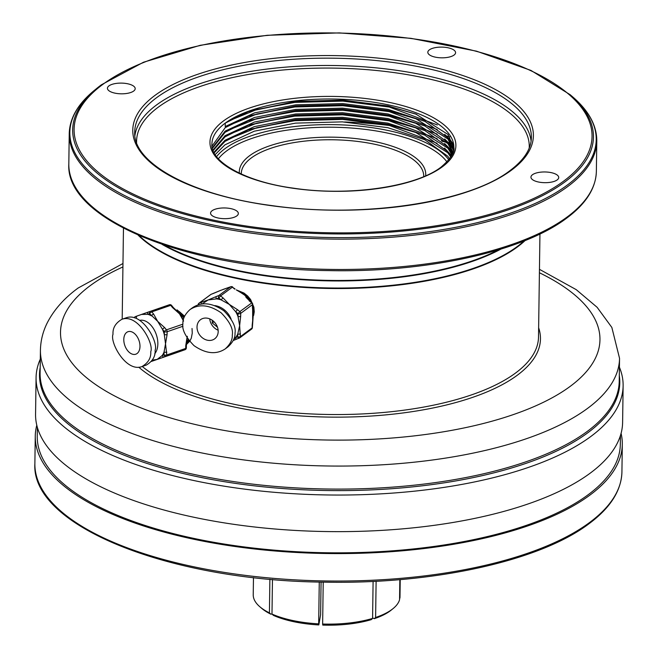 <?xml version="1.0" encoding="UTF-8"?>
<svg xmlns="http://www.w3.org/2000/svg" width="658" height="658" viewBox="0 0 658 658"><rect width="100%" height="100%" fill="white"/><g stroke="black" fill="none" stroke-linecap="round" stroke-linejoin="round"><path stroke-width="0.99" d="M212.435 148.346L225.126 132.258L248.806 120.472L295.689 110.536L342.579 109.294L387.965 115.109L415.626 123.169L447.901 143.625L452.918 152.746M212.304 147.787L225.143 131.115L254.457 117.478L295.705 109.392L342.596 108.151L387.981 113.966L424.969 126.007L447.917 142.482L453.099 152.195M213.159 150.608L225.061 136.831L248.749 125.045L295.623 115.117L342.514 113.867L387.907 119.682L415.56 127.742L447.843 148.198L451.997 154.951M212.945 150.049L225.077 135.688L254.399 122.051L295.639 113.974L342.53 112.724L387.924 118.539L424.912 130.58L447.859 147.055L452.26 154.4M214.204 152.886L224.995 141.404L248.683 129.626L295.557 119.69L342.448 118.44L387.842 124.255L415.502 132.316L447.777 152.771L450.771 157.155M213.908 152.319L225.011 140.261L254.333 126.624L295.574 118.547L342.464 117.297L387.858 123.112L424.846 135.153L447.794 151.628L451.108 156.604M215.191 154.589L224.946 144.842L254.268 131.197L295.516 123.12L342.399 121.87L387.792 127.685L424.78 139.726L447.728 156.201L449.644 158.808M453.633 149.983L447.983 137.909L425.035 121.434L388.047 109.392L342.654 103.569L295.771 104.819L254.523 112.905L225.201 126.542L225.25 123.112L248.938 111.325L295.812 101.39L342.703 100.139L388.097 105.963L415.757 114.015L448.032 134.479L453.831 148.33M212.024 146.092L225.184 127.685L248.872 115.898L295.755 105.963L342.637 104.712L388.031 110.536L415.691 118.596L447.966 139.052L453.526 150.534M36.075 377.626L35.565 414.227A293.55 113.258 0.8 0 0 259.408 527.527A293.55 113.258 0.8 0 0 590.259 473.118A293.55 113.258 0.8 0 0 622.608 422.42L623.126 385.827A293.55 113.258 -179.2 0 1 590.769 436.525A293.55 113.258 -179.2 0 1 259.918 490.926A293.55 113.258 -179.2 0 1 36.075 377.626A293.55 113.258 -179.2 0 1 40.303 359.128M619.417 367.222A293.55 113.258 -179.2 0 1 623.126 385.827M236.806 215.906A13.884 5.354 0.8 0 0 238.336 213.505A13.884 5.354 0.8 0 0 227.75 208.15A13.884 5.354 0.8 0 0 212.098 210.725A13.884 5.354 0.8 0 0 210.568 213.118A13.884 5.354 0.8 0 0 221.154 218.481A13.884 5.354 0.8 0 0 236.806 215.906M133.664 91.051A13.884 5.354 0.8 0 0 135.194 88.649A13.884 5.354 0.8 0 0 124.609 83.295A13.884 5.354 0.8 0 0 108.965 85.869A13.884 5.354 0.8 0 0 107.435 88.262A13.884 5.354 0.8 0 0 118.021 93.625A13.884 5.354 0.8 0 0 133.664 91.051M454.053 55.058A13.884 5.354 0.8 0 0 455.583 52.656A13.884 5.354 0.8 0 0 444.997 47.302A13.884 5.354 0.8 0 0 429.345 49.876A13.884 5.354 0.8 0 0 427.815 52.27A13.884 5.354 0.8 0 0 438.401 57.633A13.884 5.354 0.8 0 0 454.053 55.058M557.186 179.914A13.884 5.354 0.8 0 0 558.716 177.512A13.884 5.354 0.8 0 0 548.13 172.157A13.884 5.354 0.8 0 0 532.478 174.732A13.884 5.354 0.8 0 0 530.948 177.125A13.884 5.354 0.8 0 0 541.542 182.488A13.884 5.354 0.8 0 0 557.186 179.914M236.502 289.964L244.011 293.065L247.663 296.01L250.591 299.513L253.898 307.228L254.243 311.826L253.643 315.404M192.029 328.49L192.259 333.113L191.289 338.171L189.817 341.132L186.814 344.126M36.799 425.224A293.55 113.258 0.8 0 0 35.261 436.18A293.55 113.258 0.8 0 0 259.104 549.479A293.55 113.258 0.8 0 0 589.955 495.079A293.55 113.258 0.8 0 0 622.303 444.38A293.55 113.258 0.8 0 0 621.078 433.383M620.445 435.538L620.321 444.347A291.568 112.493 -179.2 0 1 327.215 552.761A291.568 112.493 -179.2 0 1 37.243 436.205L37.366 427.396M228.079 121.179L257.056 109.417L294.965 102.393L342.892 101.11L389.297 107.057L437.348 124.954M228.013 125.752L256.99 113.99L294.899 106.974L342.826 105.691L389.232 111.63L437.282 129.527M448.262 138.254L453.395 144.949M227.948 130.325L256.924 118.563L294.842 111.547L342.769 110.264L389.166 116.203L437.216 134.109M448.197 142.827L453.329 149.522M227.882 134.898L256.859 123.136L294.776 116.121L342.703 114.837L389.1 120.776L437.151 138.682M448.139 147.4L452.745 153.224M227.824 139.471L256.801 127.71L294.71 120.694L342.637 119.411L389.034 125.349L437.093 143.255M448.073 151.973L451.462 155.987M248.017 111.654L294.973 101.826L342.9 100.542L389.306 106.481L416.662 114.369M247.951 116.227L294.907 106.399L342.834 105.115L389.24 111.054L416.604 118.95M444.709 134.364L450.5 140.195L453.14 143.929M247.893 120.801L294.85 110.972L342.777 109.689L389.174 115.627L416.539 123.523M444.652 138.937L450.442 144.768L453.074 148.502M247.827 125.374L294.784 115.545L342.711 114.262L389.108 120.208L416.473 128.096M444.586 143.51L450.376 149.341L452.877 152.853M247.762 129.947L294.718 120.118L342.645 118.835L389.043 124.781L416.407 132.669M444.52 148.083L451.643 155.658M253.272 310.305L252.68 305.567M251.479 302.343C249.111 297.696 245.656 294.348 241.124 292.292M170.035 354.983A1.982 1.538 -109.4 0 1 170.027 354.983L171.861 354.341A1.982 1.538 -109.4 0 1 171.861 354.341L183.179 350.36A1.982 1.538 70.6 0 0 183.187 350.36A1.982 1.538 70.6 0 0 183.195 350.36M186.354 347.868A1.982 0.765 -179.2 0 1 185.712 348.419A1.982 1.25 -109.1 0 1 185.021 349.719L183.187 350.36L185.021 349.719A1.982 1.538 -109.4 0 1 185.021 349.719A1.982 1.982 0 0 0 186.354 347.868L186.387 345.022A1.982 0.765 -179.2 0 1 185.753 345.573L187.004 337.719M187.333 336.296L186.387 345.022L188.196 339.503M152.352 360.132L157.163 359.4L162.172 355.534A1.982 1.538 70.6 0 0 164.278 356.899L170.019 354.991A1.982 1.25 -109.1 0 0 170.019 354.991A1.982 1.538 -109.4 0 1 170.019 354.991L179.075 351.816M173.35 307.582L179.502 313.817L172.511 307.541A1.982 0.773 -39.2 0 1 173.35 307.582L171.557 305.378A1.982 0.773 140.8 0 0 170.718 305.337A1.982 1.25 -109.1 0 0 169.369 304.761L150.468 311.3A1.982 1.25 70.9 0 1 150.468 311.3A1.982 1.25 70.9 0 1 151.809 311.876A1.982 0.773 140.8 0 0 149.662 313.677L147.828 314.327L141.511 314.442L148.626 311.95A1.982 1.538 70.6 0 0 148.618 311.95A1.982 1.538 70.6 0 0 147.828 314.327A23.803 15.019 -109.1 0 1 151.455 315.881A1.982 0.773 -39.2 0 1 153.61 314.08L157.69 321.367L149.662 313.677A1.982 1.538 70.6 0 1 150.46 311.3L169.369 304.761A1.982 1.982 0 0 1 171.557 305.378M183.59 321.104L179.502 313.817L183.401 319.722M141.552 314.425L137.292 315.93A1.982 1.538 -109.4 0 1 137.3 315.93L150.452 311.308M164.689 327.651L166.482 329.847A1.982 0.773 140.8 0 0 164.336 331.648L164.294 334.494A1.982 0.765 0.8 0 0 167.099 334.568L165.52 343.846L164.294 334.494A23.803 15.019 -109.1 0 0 162.534 329.444L157.69 321.367L164.689 327.651A1.982 0.773 140.8 0 0 162.534 329.444L164.336 331.648A1.982 0.765 -179.2 0 0 167.132 331.722L167.099 334.568M166.852 352.112A1.982 0.765 -179.2 0 1 164.048 352.038L165.52 343.846L166.811 354.958A1.982 1.25 70.9 0 1 166.112 356.258A1.982 1.538 -109.4 0 1 164.007 354.884L164.048 352.038A23.803 15.019 -109.1 0 1 162.172 355.534L164.007 354.884A1.982 0.765 -179.2 0 0 166.811 354.958L185.712 348.419L185.753 345.573M152.952 360.88A1.982 1.538 -109.4 0 1 151.908 360.79M136.371 317.715A1.982 1.538 -109.4 0 1 137.292 315.93L135.466 316.572A1.982 1.538 -109.4 0 1 135.466 316.572A1.982 1.982 0 0 0 134.265 317.74M187.012 343.649L188.895 340.433M184.487 316.473L177.06 309.852M187.9 340.893L188.517 339.939M184.577 316.268L179.404 311.662M187.275 342.95L188.681 340.161M184.314 316.876L178.343 310.921M131.732 353.93A11.902 7.509 -109.1 0 0 135.778 354.201A11.902 7.509 -109.1 0 0 138.986 340.499A11.902 7.509 -109.1 0 0 127.997 331.706A11.902 7.509 -109.1 0 0 124.025 342.431A11.902 7.509 -109.1 0 0 131.732 353.93M141.881 366.613L146.24 365.108C152.598 361.349 155.551 356.365 155.115 350.146C158.545 342.407 142.284 311.908 126.254 317.789L121.894 319.294C115.537 323.053 112.584 328.038 113.02 334.256C109.59 341.995 125.851 372.494 141.881 366.613C148.231 362.862 151.192 357.878 150.756 351.66C154.186 343.912 137.925 313.414 121.894 319.294M139.825 320.339A18.843 11.893 70.9 0 1 145.278 321.022A18.843 11.893 70.9 0 1 156.736 335.975A18.843 11.893 70.9 0 1 154.745 353.716M220.356 290.515L213.422 293.435A1.982 1.102 -111.1 0 1 213.57 293.353L213.57 293.353A1.982 1.102 -111.1 0 1 213.735 293.32M235.071 288.969L232.364 287.184A1.982 1.629 -126.5 0 0 230.604 286.814L223.81 289.265M252.656 307.146L253.223 315.593L252.442 307.492A1.982 0.765 0.8 0 0 252.656 307.146L252.697 304.3A1.982 0.765 -179.2 0 1 252.475 304.646A1.982 1.629 -126.5 0 0 251.619 302.877L245.928 297.235M252.697 304.3A1.982 1.982 0 0 0 251.965 302.738L249.259 300.953M252.409 324.698L252.409 324.698A1.982 0.765 -179.2 0 1 252.195 325.044L253.223 315.593L252.368 327.544A1.982 0.765 -179.2 0 1 252.154 327.89L252.195 325.044M201.397 304.037A1.982 1.102 -111.1 0 1 201.661 302.145L208.142 299.966L202.171 303.93M216.441 296.454L218.834 295.524A1.982 1.102 68.9 0 0 218.793 297.967L221.146 299.884L222.955 297.819L229.321 304.415L221.146 299.884A23.803 19.592 -126.5 0 0 216.392 298.888L208.142 299.966L216.441 296.454A1.982 1.102 68.9 0 0 216.392 298.888L218.793 297.967L220.603 295.894L222.955 297.819M237.497 309.671L239.849 311.588L238.04 313.66L237.999 316.506A1.982 0.765 0.8 0 0 240.672 316.202L239.644 325.652L237.999 316.506A23.803 19.592 -126.5 0 0 235.687 311.736L229.321 304.415L237.497 309.671L235.687 311.736L238.04 313.66A1.982 0.765 -179.2 0 0 240.713 313.356L240.672 316.202M240.425 333.754A1.982 0.765 -179.2 0 1 237.752 334.05L239.644 325.652L240.384 336.6A1.982 1.629 53.5 0 1 239.479 337.998A1.982 1.102 68.9 0 1 239.331 338.08A1.982 1.982 0 0 0 239.8 337.825L251.57 329.107A1.982 1.629 -126.5 0 0 252.154 327.89L240.384 336.6A1.982 0.765 -179.2 0 1 237.719 336.896A1.982 1.102 68.9 0 0 239.331 338.08L236.938 339.002A1.982 1.102 68.9 0 0 237.086 338.919L239.175 338.122M233.656 339.512L235.317 337.825A1.982 1.102 68.9 0 0 236.938 339.002L233.195 340.54M236.781 339.043L233.203 340.515M245.928 297.227L249.612 300.821L247.268 297.696M253.651 315.149L253.988 311.67L252.688 304.629M251.85 302.647L248.773 297.819L237.217 290.252M253.042 309.194L252.664 306.718M250.846 301.825L248.428 298.181L242.374 293.139M253.651 313.899L252.68 305.411M251.331 302.219L248.551 297.984L238.821 290.984M212.304 320.298L212.271 322.955L217.477 327.199M212.271 322.955L213.973 321.696M209.738 318.883A11.902 9.796 -126.5 0 0 218.143 330.234M207.755 318.266A11.902 9.796 -126.5 0 0 200.526 319.681A11.902 9.796 -126.5 0 0 199.728 335.078A11.902 9.796 -126.5 0 0 214.689 338.812A11.902 9.796 -126.5 0 0 217.518 327.314A11.902 9.796 -126.5 0 0 207.755 318.266M225.209 348.913L227.923 346.906C232.94 342.292 235.301 337.677 235.013 333.047C236.148 326.985 232.439 319.574 223.885 310.823C212.156 302.738 201.767 301.66 192.712 307.574L189.998 309.581C184.988 314.195 182.62 318.809 182.916 323.44C181.773 329.502 185.482 336.912 194.036 345.664C205.765 353.749 216.161 354.827 225.209 348.913C230.226 344.307 232.587 339.684 232.29 335.054C233.434 328.992 229.724 321.581 221.17 312.83C209.441 304.753 199.053 303.667 189.998 309.581M214.829 305.6A18.843 15.512 53.5 0 1 217.913 306.307A18.843 15.512 53.5 0 1 231.081 319.015M235.317 337.825A23.803 19.592 -126.5 0 0 237.752 334.05L237.719 336.896L235.317 337.825M272.47 579.459L271.984 614.062A73.383 28.31 0.8 0 0 318.678 623.858L319.262 582.05M323.218 582.133L322.634 624.031A73.383 28.31 0.8 0 0 372.584 618.421L373.102 581.409M376.113 581.261L375.611 617.467A73.383 28.31 0.8 0 0 393.097 608.576A73.383 28.31 0.8 0 0 399.562 599.734L399.842 579.632M400.146 579.608L399.883 598.212A73.383 28.31 0.8 0 0 399.99 596.831L400.228 579.599M253.47 577.551L253.231 594.783A73.383 28.31 0.8 0 0 259.787 606.709A73.383 28.31 0.8 0 0 269.418 612.869L269.887 579.229M321.071 582.091L320.611 614.728L318.817 624.927A71.401 27.546 -179.2 0 1 273.473 615.411L271.984 614.062M372.584 618.421L371.276 619.647A71.401 27.546 -179.2 0 1 322.765 625.1L322.634 624.031M393.097 608.576L391.28 610.056A71.401 27.546 -179.2 0 1 374.303 618.693L372.593 617.903M271.993 613.873L270.907 614.218A71.401 27.546 -179.2 0 1 261.571 608.247L259.787 606.709M318.817 624.927L318.678 623.858M375.611 617.467L374.303 618.693M270.907 614.218L269.418 612.869M216.597 156.604A120.99 46.677 -179.2 0 1 224.896 148.724A120.99 46.677 -179.2 0 1 344.323 124.995A120.99 46.677 -179.2 0 1 448.846 159.845M225.25 123.112A120.99 46.677 -179.2 0 1 361.612 100.69A120.99 46.677 -179.2 0 1 453.872 147.384C455.032 152.08 450.788 158.644 441.123 167.058C415.881 186.864 348.526 196.668 293.262 188.139C242.999 181.485 209.622 160.248 211.917 144.012A120.99 46.677 -179.2 0 1 225.25 123.112M68.819 163.974C65.167 220.068 189.29 269.303 329 270.611C426.779 272.651 522.567 251.636 566.702 218.127C585.99 203.816 595.877 188.221 596.362 171.335A263.8 101.776 -179.2 0 1 567.286 216.901A263.8 101.776 -179.2 0 1 269.977 265.783A263.8 101.776 -179.2 0 1 68.819 163.974L69.238 133.623A263.8 101.776 0.8 0 0 270.397 235.441A263.8 101.776 0.8 0 0 567.714 186.551A263.8 101.776 0.8 0 0 596.79 140.993C596.814 125.472 588.778 110.766 572.699 96.882A263.216 101.554 0.8 0 1 567.212 185.153A263.216 101.554 0.8 0 1 212.904 224.954A263.216 101.554 0.8 0 1 94.555 90.212C78.088 103.635 69.649 118.111 69.238 133.623M101.381 84.808A260.412 100.468 0.8 0 0 97.129 88.106A260.412 100.468 0.8 0 0 214.22 221.417A260.412 100.468 0.8 0 0 564.753 182.036A260.412 100.468 0.8 0 0 570.182 94.719L530.973 70.431L476.507 51.168L410.929 38.328L339.306 32.9L267.189 35.293L200.197 45.32L143.502 62.23L101.431 84.775L94.555 90.212M102.632 84.537A259.013 99.934 -179.2 0 1 451.281 45.369A259.013 99.934 -179.2 0 1 563.511 181.238A259.013 99.934 -179.2 0 1 214.87 220.405A259.013 99.934 -179.2 0 1 102.632 84.537M164.368 245.154A206.275 79.585 0.8 0 0 498.583 249.818M154.844 95.492A200.328 77.29 0.8 0 0 241.651 200.575A200.328 77.29 0.8 0 0 511.307 170.29A200.328 77.29 0.8 0 0 424.5 65.2A200.328 77.29 0.8 0 0 154.844 95.492M500.927 249.102A206.349 79.61 -179.2 0 1 162.041 244.365M156.579 97.697A198.346 76.525 -179.2 0 1 380.127 60.939A198.346 76.525 -179.2 0 1 531.376 137.489C531.236 148.93 524.146 159.943 510.098 170.521C468.924 202.697 361.069 218.695 271.277 205.51C190.466 195.105 132.513 162.493 134.726 131.954A198.346 76.525 -179.2 0 1 156.579 97.697M524.097 240.943A208.191 80.325 -179.2 0 1 517.262 246.536A208.191 80.325 -179.2 0 1 322.798 287.817A208.191 80.325 -179.2 0 1 139.109 235.572M134.906 135.556A198.346 76.525 -179.2 0 1 156.481 105.009A198.346 76.525 -179.2 0 1 375.34 67.782A198.346 76.525 -179.2 0 1 531.088 141.092M442.053 141.231A208.265 80.35 -179.2 0 1 446.955 142.506M448.945 143.041A208.265 80.35 -179.2 0 1 451.075 143.633M451.775 143.831A208.265 80.35 -179.2 0 1 452.918 144.16M525.117 240.532A208.265 80.35 -179.2 0 1 517.311 247.03A208.265 80.35 -179.2 0 1 321.523 288.278A208.265 80.35 -179.2 0 1 138.106 235.128M441.279 140.59A208.191 80.325 -179.2 0 1 446.428 141.922M448.386 142.449A208.191 80.325 -179.2 0 1 450.779 143.107M451.52 143.312A208.191 80.325 -179.2 0 1 452.572 143.617M136.593 142.564A196.364 75.76 -179.2 0 1 158.216 107.213A196.364 75.76 -179.2 0 1 381.336 71.015A196.364 75.76 -179.2 0 1 529.205 148.042M142.26 366.481A208.265 80.35 0.8 0 0 327.207 414.466A208.265 80.35 0.8 0 0 515.551 373.037A208.265 80.35 0.8 0 0 538.507 337.06L539.947 233.993M223.514 120.907A122.972 47.442 0.8 0 0 276.804 185.416A122.972 47.442 0.8 0 0 442.332 166.828A122.972 47.442 0.8 0 0 389.043 102.319A122.972 47.442 0.8 0 0 223.514 120.907M138.797 367.23A210.247 81.115 0.8 0 0 325.192 417.024A210.247 81.115 0.8 0 0 517.295 375.233A210.247 81.115 0.8 0 0 538.639 327.783M539.404 272.757A269.747 104.071 -179.2 0 1 570.231 386.345A269.747 104.071 -179.2 0 1 207.13 427.132A269.747 104.071 -179.2 0 1 90.245 285.63A269.747 104.071 -179.2 0 1 122.923 266.942M40.426 350.237L40.105 373.267A289.586 111.728 0.8 0 0 260.922 485.036A289.586 111.728 0.8 0 0 587.306 431.368A289.586 111.728 0.8 0 0 619.219 381.352L619.54 358.33A289.586 111.728 -179.2 0 1 587.627 408.338A289.586 111.728 -179.2 0 1 261.251 462.006A289.586 111.728 -179.2 0 1 40.426 350.237C40.623 340.721 42.877 331.632 47.195 322.971C53.964 309.754 64.295 298.09 78.187 287.99L122.972 263.513M218.398 158.767A119.008 45.912 -179.2 0 1 226.632 150.929A119.008 45.912 -179.2 0 1 344.224 127.586A119.008 45.912 -179.2 0 1 446.979 161.958M425.644 175.793A93.222 35.968 0.8 0 0 356.332 138.649A93.222 35.968 0.8 0 0 249.571 155.74A93.222 35.968 0.8 0 0 239.347 173.186M619.301 375.57A290.162 111.95 -179.2 0 1 587.8 432.775A290.162 111.95 -179.2 0 1 251.891 485.546A290.162 111.95 -179.2 0 1 40.187 367.485M241.256 174.074L241.256 173.696A91.24 35.203 -179.2 0 1 251.315 157.936A91.24 35.203 -179.2 0 1 354.144 141.034A91.24 35.203 -179.2 0 1 423.719 176.245L423.703 176.624M34.874 463.627C30.737 525.816 168.884 580.734 324.41 582.149C433.252 584.427 539.897 561.027 588.984 523.752C610.418 507.844 621.391 490.531 621.925 471.827A293.55 113.258 -179.2 0 1 589.568 522.526A293.55 113.258 -179.2 0 1 258.717 576.926A293.55 113.258 -179.2 0 1 34.874 463.627L35.261 436.18M449.809 136.872A206.275 79.585 0.8 0 0 446.527 135.967M344.644 121.985A206.349 79.61 -179.2 0 1 390.178 125.604M172.511 307.541L170.718 305.337L151.809 311.876L153.61 314.08M182.899 324.164L166.482 329.847A1.982 1.25 70.9 0 1 167.132 331.722L182.99 326.236M185.021 349.719L164.278 356.899M134.545 317.83A1.982 1.538 -109.4 0 1 135.458 316.572L137.292 315.93M211.341 294.241A1.982 1.102 68.9 0 0 211.177 294.282A1.982 1.102 68.9 0 0 211.029 294.356A1.982 1.629 -126.5 0 0 210.708 294.537L198.946 303.248A1.982 1.629 53.5 0 1 199.259 303.075A1.982 1.102 68.9 0 0 198.913 304.572M213.422 293.435L211.029 294.356L199.259 303.075L201.661 302.145M234.725 289.109L232.364 287.184L220.603 295.894A1.982 1.629 53.5 0 0 218.834 295.524L230.604 286.814A1.982 1.102 68.9 0 1 230.752 286.732L222.766 289.553M231.18 286.715A1.982 1.102 68.9 0 0 230.752 286.732A1.982 1.982 0 0 1 232.718 287.044M252.442 307.492L252.475 304.646L240.713 313.356A1.982 1.629 53.5 0 0 239.849 311.588L251.965 302.738M251.249 329.288A1.982 1.629 -126.5 0 0 251.57 329.107A1.982 1.982 0 0 0 252.368 327.544M198.354 304.473A1.982 0.765 0.8 0 0 198.14 304.81A1.982 1.982 0 0 1 198.946 303.248M122.191 319.196L123.465 228.178M619.54 358.33L611.85 327.445L597.119 307.294L576.219 289.643L539.453 269.328M596.362 171.335L596.79 140.993M570.182 94.719L572.699 96.882M621.925 471.827L622.303 444.38M183.187 350.36L179.001 351.841M170.019 354.991A1.982 1.982 0 0 0 170.027 354.983L151.422 361.423M150.468 311.3A1.982 1.982 0 0 0 150.46 311.3L148.618 311.95M183.936 317.88L173.375 307.607M221.039 290.194L211.177 294.282A1.982 1.982 0 0 0 210.708 294.537M252.664 321.137L252.656 307.705M249.472 300.706L244.258 294.636L236.271 289.882M224.6 288.977L220.315 290.515"/></g></svg>
